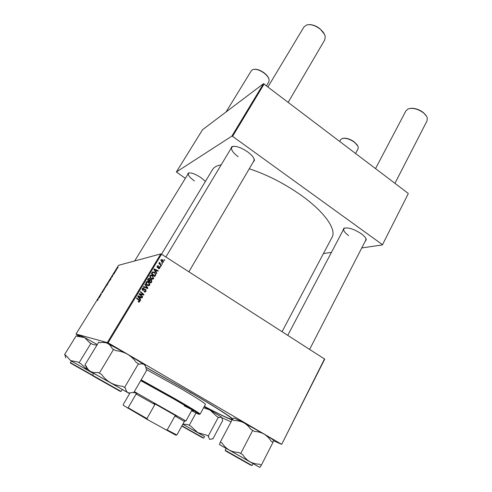 <?xml version="1.0" encoding="UTF-8"?>
<svg xmlns="http://www.w3.org/2000/svg" width="492" height="492" viewBox="0 0 492 492"><rect width="100%" height="100%" fill="white"/><g stroke="black" fill="none" stroke-linecap="round" stroke-linejoin="round"><path stroke-width="0.74" d="M187.618 174.654L188.19 173.104C190.834 172.341 195.072 173.848 200.902 177.612L205.404 181.431M230.68 149.027L231.744 146.714C235.391 145.546 240.662 147.243 247.55 151.807C251.959 155.109 254.259 157.981 254.462 160.435L252.95 162.471M188.897 271.787L253.958 160.743L254.106 158.873M342.986 230.428L343.73 228.368C347.826 227.083 353.656 228.86 361.22 233.7C364.4 236.043 366.085 238.073 366.282 239.788L365.015 241.59M309.671 349.32L365.845 239.979L365.888 238.479M145.767 367.167L191.431 392.88C214.709 406.558 228.497 415.254 232.802 418.975M232.095 419.904C227.728 418.397 218.466 413.901 204.328 406.423M282.094 331.614L332.063 237.285C336.688 229.61 324.855 212.181 301.424 195.478C284.388 183.479 266.996 174.58 249.247 168.787M221.172 164.869C216.874 165.595 213.983 167.188 212.507 169.648L161.524 254.21L324.72 359.123L281.676 444.362L324.548 358.871M222.015 417.8L231.074 421.835M273.534 440.74L281.676 444.362M152.514 275.415L153.713 278.503C153.012 279.296 152.194 279.394 151.259 278.804L149.882 277.205L150.005 275.686C150.724 274.874 151.561 274.782 152.514 275.415L151.88 275.52L152.354 275.877M156.093 272.039L156.843 273.165L156.585 273.601L153.861 269.401L154.156 268.909L158.276 270.784L158.03 271.19L156.917 270.661L155.62 272.119M139.777 301.725L138.104 301.762L138.301 301.319L139.341 301.424L139.291 300.79L136.475 298.269L136.727 297.851L139.654 300.483L139.777 301.725L138.738 302.162M145.65 289.358L146.038 291.295C145.497 292.088 144.82 292.23 144.002 291.707L144.199 291.27L144.833 291.516L145.607 290.987L145.589 289.911L142.619 290.286L142.256 288.552L144.07 288.091L143.947 288.583L142.698 288.841L142.692 289.739L145.65 289.358L145.035 289.413L145.435 289.788M145.085 283.964L147.901 288.072L147.588 288.595L143.375 286.805L143.627 286.393L147.237 287.925L144.82 284.407L145.085 283.964M148.615 281.898L149.181 282.328L149.82 284.991C149.119 285.791 148.295 285.895 147.354 285.305L145.97 283.706L146.093 282.18C146.819 281.356 147.661 281.264 148.615 281.898L147.994 281.978L148.645 282.5M164.205 259.659L164.685 260.096L164.451 260.489L163.959 260.065L164.205 259.659M108.092 342.813L76.02 334.019L118.578 265.305L160.81 253.903L161.517 254.204L108.092 342.813L281.449 444.19M151.339 279.622L151.85 281.486L150.915 283.054L147.477 279.997L148.467 278.497L149.66 278.503L150.269 279.622L151.339 279.622L150.706 279.708L151.032 279.991M139.98 298.865L140.749 300.003L140.478 300.446L137.705 296.221L138.006 295.717L142.213 297.562L141.96 297.974L140.829 297.457L139.98 298.865L139.451 298.884M140.601 294.856L142.705 296.738L142.459 297.15L138.99 294.087L139.248 293.656L143.215 294.548L140.263 291.971L140.515 291.553L143.978 294.61L143.719 295.046L139.759 294.161L140.601 294.856L139.999 294.892L142.102 296.762L142.705 296.738M159.857 268.257L158.301 268.589L158.492 268.158L159.525 268.017L159.451 267.242L157.422 267.55L157.145 266.209L158.529 265.828L157.477 266.449L157.852 267.211L159.685 266.842L159.857 268.257L158.805 268.81M155.773 274.745L154.802 276.572L151.382 273.515L152.311 272.082L154.716 272.451L155.773 274.745L155.183 274.844M162.655 259.69L163.602 262.015L161.874 262.224L160.952 259.887L162.108 259.93M161.991 263.343L162.477 263.78L162.237 264.179L161.745 263.749L161.991 263.343M160.577 264.419L161.554 265.317L161.308 265.723L158.842 263.503L159.088 263.097L159.593 263.558L159.629 262.31L160.577 264.419L159.998 264.542M160.374 266.043L160.859 266.48L160.62 266.879L160.128 266.449L160.374 266.043M109.716 280.483L108.265 282.789L108.689 281.535L109.722 280.495M111.813 277.193L111.991 276.215L112.926 275.655L111.813 277.193M97.945 299.874L97.379 300.489L98.025 298.761L97.883 299.856M103.406 290.772L102.188 292.691L103.209 291.092L102.127 292.396L102.484 291.553L103.388 290.772M104.716 287.961L104.279 289.628L103.345 290.169L104.347 289.382L104.716 287.961M106.573 285.545L105.116 287.869L105.552 286.596L106.58 285.563M118.074 267.199L117.939 267.562L118.074 267.199M107.391 342.444L160.81 253.903M108.062 283.214L106.967 285.286L106.629 284.868L108.099 283.232M98.824 298.177L99.052 297.106L99.938 296.639L98.824 298.177M100.159 295.692L100.134 296.319L99.839 295.84L101.124 294.579L101.057 293.872L101.364 294.339L100.159 295.692M114.181 273.644L113.535 274.431L114.372 272.826L113.695 273.89L114.495 272.931L114.181 273.644M110.958 278.816L110.11 280.206L109.759 279.813L111.149 277.949L110.958 278.816M117.508 267.839L116.555 269.53L117.588 267.888M116.278 270.102L116.137 270.465L116.278 270.102M115.479 271.246L115.718 270.465L115.479 271.246M114.968 272.224L114.827 272.586L114.968 272.224M76.02 334.019L80.048 336.374M408.237 193.743L382.401 244.905L408.237 193.743M323.447 253.558L331.423 252.384M361.755 247.937L382.401 244.905M263.503 83.701L202.538 129.722L176.364 171.991L231.867 136.136L263.503 83.701L408.157 193.35M264.21 83.88L232.575 136.352L382.29 244.555M176.364 171.991L185.361 178.338M232.575 136.352L231.867 136.136M189.174 172.846L188.393 173.393C187.852 175.146 189.863 177.661 194.408 180.939M345.027 227.919L343.828 228.829C343.213 230.539 344.794 232.796 348.582 235.6M233.288 146.29L231.714 147.305C230.871 149.691 233.017 152.821 238.159 156.69M107.059 285.132L106.629 284.868M106.869 284.597L107.6 283.533L106.869 284.597M107.01 284.776L107.865 283.527L107.01 284.776M105.294 287.23L106.29 285.815L105.294 287.23M98.228 299.333L97.822 299.087M98.941 297.586L99.402 297.131L98.941 297.586M100.27 296.104L99.839 295.84M101.29 294.456L100.854 294.191M112.422 276.203L111.991 276.215M112.133 276.32L111.838 277.033L112.373 276.172M110.19 280.077L109.759 279.813M109.999 279.536L110.27 279.837L110.958 278.263L109.999 279.536M108.431 282.162L109.427 280.748L108.431 282.162M116.899 268.614L116.739 269.216L116.899 268.614M115.423 271.621L115.116 271.424M164.137 260.219L164.685 260.096M151.339 281.313L151.85 281.486M151.216 281.572L150.534 282.715M148.596 278.411L149.66 278.503M149.033 278.595L149.383 278.884M149.826 279.69L150.269 279.622M150.368 279.561L150.706 279.708M150.368 280.059L148.978 281.332L149.599 281.252L150.761 282.285L151.438 281.11L151.222 280.126L150.115 280.391L149.599 281.252M148.738 278.97L147.508 280.022M148.129 279.942L149.199 280.895L149.832 279.474L149.433 278.915L147.514 280.028M148.584 280.981L149.199 280.895M147.926 279.339L148.547 279.247M150.14 282.365L150.761 282.285M149.488 280.477L150.115 280.391M149.328 284.776L149.193 285.065L149.82 284.991M149.193 285.065L148.443 285.674M146.844 281.565L147.994 281.978M146.985 282.076L145.933 282.531M146.567 284.671L148.276 285.163M146.462 283.57L147.612 284.905L149.39 284.683L148.332 282.279L146.536 282.476L146.462 283.57L145.952 283.632M146.997 284.979L147.612 284.905M145.927 282.556L146.536 282.476M147.145 287.937L147.901 288.072M143.473 286.645L147.237 287.925M145.57 291.043L145.423 291.344L146.038 291.295M145.423 291.344L144.716 292.008M144.076 291.547L144.833 291.516M143.738 290.348L145.035 289.69M142.914 287.955L144.07 288.091M143.455 288.152L144.15 288.146M143.049 288.49L142.096 288.902L142.698 288.841M142.206 289.899L142.84 289.862M142.237 289.917L142.668 289.979M144.562 289.216L145.035 289.413M138.19 301.571L138.615 301.559L138.16 301.639M136.512 298.201L138.683 300.108L139.279 300.089M138.683 300.108L139.156 300.63M140.195 300.015L140.749 300.003M137.871 295.95L142.213 297.562M139.421 298.828L140.226 297.482L140.829 297.457M138.842 297.106L139.666 298.361L140.337 297.236L138.246 296.289L138.842 297.106L138.301 297.131M139.125 298.38L139.666 298.361M137.766 296.313L138.246 296.289M139.162 293.798L143.215 294.548M140.288 291.934L143.369 294.653L143.978 294.61M139.999 294.892L139.162 294.204L139.759 294.161M158.356 268.466L158.762 268.294M157.698 267.666L159.064 267.168M157.502 265.815L158.529 265.828M157.563 266.332L157.077 266.332M157.003 266.547L157.477 266.449M157.096 267.211L157.606 267.107M157.379 267.304L157.852 267.211M158.688 266.818L159.629 266.799M156.351 273.251L156.843 273.165M153.959 269.235L157.618 270.901L158.276 270.784M155.54 271.996L156.272 270.784L156.917 270.661M154.974 270.286L155.78 271.535L156.438 270.44L154.39 269.475L154.974 270.286L154.494 270.379M155.3 271.621L155.78 271.535M153.959 269.555L154.39 269.475M155.035 275.157L154.845 275.526L155.49 275.428M154.845 275.526L154.42 276.233M152.594 271.892L154.334 272.181M153.695 272.297L154.094 272.586M152.766 272.396L152.114 272.525L151.413 273.546M152.028 273.466L154.648 275.809L154.955 275.292C155.478 274.339 155.294 273.515 154.414 272.814L152.748 272.408L152.028 273.466L151.438 273.57M154.051 275.901L154.648 275.809M152.114 272.525L152.748 272.408M153.209 278.3L153.073 278.595L153.713 278.503M153.073 278.595L152.391 279.179M150.687 275.102L151.88 275.52M150.847 275.612L149.839 276.043M150.65 278.343L152.213 278.675M150.374 277.076L151.518 278.411L153.283 278.195L152.231 275.791L150.441 275.981L150.374 277.076L149.869 277.156M150.884 278.503L151.518 278.411M149.826 276.086L150.441 275.981M163.012 262.015L163.602 262.015M162.932 262.162L162.6 262.519M161.247 259.561L161.991 259.85M161.333 260.047L160.853 260.071M161.751 262.138L162.532 262.027M161.284 260.12L162.139 261.842L163.264 261.793L162.415 260.09L160.798 260.237M161.548 261.972L162.139 261.842M161.917 263.903L162.477 263.78M160.989 265.44L161.554 265.317M159.039 263.681L159.593 263.558M159.316 262.888L159.962 262.74M159.334 262.98L159.752 262.888M160.294 266.59L160.859 266.48M254.315 69.28C257.279 69.071 260.563 70.276 264.179 72.902C266.559 74.766 268.085 76.647 268.761 78.542M266.541 85.651L268.841 81.826L269.149 79.845C268.712 77.662 267.045 75.417 264.142 73.117C259.831 70.049 256.123 68.837 253.005 69.489L251.4 70.645L226.056 111.973M309.031 24.612C312.672 24.545 316.331 25.941 320.028 28.788L324.437 34.243M288.269 102.176L324.769 39.883L325.206 36.402C324.615 33.85 322.893 31.39 320.034 29.01C315.286 25.436 310.876 24.071 306.805 24.901L303.988 26.9L268.035 86.789M343.152 138.295C346.516 137.858 350.236 139.07 354.314 141.942L357.819 146.075M355.618 153.393L358.041 148.91L358.225 147.188C357.832 145.583 356.546 143.922 354.351 142.206C349.591 138.916 345.47 137.711 341.989 138.578L340.636 139.679L339.738 141.315M410.125 108.425C414.522 107.914 418.938 109.298 423.372 112.582L426.496 116.204M394.953 183.307L427.081 120.768L427.259 117.914C426.748 116.204 425.488 114.519 423.477 112.865C418.022 108.953 412.948 107.619 408.249 108.88L405.992 110.731L375.556 168.553M71.377 361.103L87.963 370.402L80.897 363.772L77.779 362.007L70.565 360.568L65.823 355.322L64.55 354.609L65.061 354.91L65.67 357.641M80.897 363.772L77.779 362.007M93.578 373.619L71.395 361.079L70.405 362.69L92.601 375.248M64.55 354.609L76.254 335.698L77.539 336.368L84.679 337.604L89.587 342.684L90.915 343.379L79.101 362.745M90.915 343.379L92.687 344.418L96.899 345.175M90.965 371.774L87.963 370.402L93.591 373.6M79.083 335.47L76.838 335.999M79.495 335.359L84.679 337.604L97.281 344.548M65.823 355.322L65.061 354.91M93.738 373.354L127.822 392.561C126.561 391.755 125.761 390.23 125.417 387.979L122.348 386.214C118.178 385.888 114.261 384.732 110.583 382.758C107.028 380.654 104.04 377.881 101.604 374.443L98.006 372.419C95.128 372.862 92.637 372.53 90.534 371.435C88.603 370.267 87.17 368.52 86.223 366.189L84.802 365.101L85.749 365.661L86.74 368.379M125.417 387.979L122.348 386.214M116.672 386.238L93.763 373.311L92.576 375.291L121.081 391.417L122.244 389.436L116.672 386.238M84.802 365.101L98.775 342.088L100.06 342.715C102.846 342.186 105.313 342.401 107.465 343.354C109.556 344.449 111.143 346.227 112.231 348.693L115.823 350.648C119.98 351.036 123.861 352.223 127.471 354.215C130.958 356.319 133.892 359.062 136.266 362.45L138.467 363.717L124.581 387.487M113.59 349.357L99.335 373.157M138.467 363.717L139.248 364.289C141.253 363.631 142.883 363.711 144.125 364.541C145.281 365.494 145.97 367.094 146.21 369.338L146.936 369.867L133.646 392.819L132.865 392.358L129.611 393.028L127.822 392.561L128.965 393.225L122.219 389.479M132.834 392.37L133.646 392.819M103.425 341.983C102.896 341.343 104.242 341.799 107.465 343.354L127.471 354.215L144.125 364.541C145.312 365.427 145.669 365.839 145.189 365.784M101.604 374.443L98.006 372.419M86.063 365.802L85.749 365.661M203.596 407.77L209.998 410.033L221.529 417.105L222.685 420.555L212.901 438.846L209.598 439.356L208.239 436.084L206.554 435.131L197.741 432.616L190.951 426.281L188.03 424.633L182.889 424.061M204.162 406.73L209.998 410.033L216.677 416.324L218.743 417.579L221.529 417.105L221.904 417.554M181.942 425.783L203.719 438.101L204.567 436.521L182.809 424.209L204.555 436.545M196.019 412.96L189.248 425.316M218.343 417.277L208.239 436.084M212.482 438.612L212.901 438.846M208.663 436.336L206.554 435.131M190.951 426.281L188.03 424.633M220.324 442.08L232.261 419.596L234.051 420.537C237.421 420.494 240.594 421.201 243.571 422.665L264.106 434.116C266.941 435.881 269.308 438.267 271.203 441.275L272.986 442.326L261.326 465.235L259.512 464.202C256.104 464.159 252.9 463.335 249.899 461.73C246.996 460.002 244.555 457.609 242.574 454.553L238.854 452.456C235.373 452.412 232.15 451.601 229.186 450.026C226.326 448.323 223.965 446.01 222.101 443.077L220.324 442.08L219.518 444.614L259.813 467.4L261.326 465.235M232.347 419.639L233.595 418.126C233.718 417.757 237.046 419.276 243.571 422.665C246.449 424.245 248.878 426.49 250.871 429.393L254.567 431.453C257.993 431.582 261.172 432.468 264.106 434.116C270.545 437.954 273.7 440.051 273.552 440.414L272.925 442.29M252.082 465.512L253.072 463.587L239.536 455.887L226.172 448.378L225.164 450.285L252.082 465.512L250.594 465.081L225.883 451.078L225.164 450.285M252.734 430.377L240.711 453.495M226.148 448.415L219.53 444.627M253.048 463.624L259.813 467.4M242.574 454.553L238.854 452.456M222.101 443.077L220.391 442.136M261.264 465.211L259.512 464.202M189.777 392.229L191.591 393.169L189.777 392.229M191.769 410.402L193.387 411.004C192.944 410.297 186.247 406.195 173.295 398.704L140.706 380.63M191.603 410.703C197.581 413.827 200.072 414.941 199.088 414.049C196.886 412.333 188.94 407.517 175.257 399.596L140.847 380.39M141.161 379.842L175.718 399.135C189.605 407.173 197.655 412.062 199.863 413.803L200.127 414.123L199.408 413.944M200.127 414.123L205.441 404.387C205.09 403.286 197.089 398.139 181.431 388.938L146.745 369.732M204.364 406.361C221.382 415.328 230.625 419.621 232.107 419.239C233.116 418.452 216.72 407.745 190.878 392.659L145.804 367.29M190.988 409.246L184.229 405.82M184.986 421.164L184.34 421.435L174.974 415.968L176.493 416.134L153.935 403.299L154.882 404.547L136.106 394.018L136.739 393.668L134.021 392.167M134.328 391.638L185.939 420.992L192.028 409.928M136.739 393.668L133.996 392.216M176.493 416.134L153.935 403.299M184.34 421.435L176.856 435.014L175.662 435.094L148.024 419.916L123.264 405.303L123.234 404.572L129.937 393.028M165.515 429.694L167.206 429.934L176.856 435.014M174.974 415.968L167.206 429.934M154.882 404.547L146.917 418.581L148.024 419.916M127.508 408.059L128.166 407.757L146.917 418.581M136.106 394.018L128.166 407.757M145.534 287.5L146.149 287.439M143.707 290.083L144.316 290.028M140.435 294.056L141.038 294.019M141.727 294.333L142.329 294.296M157.987 267.507L158.639 267.371M151.745 272.992L152.379 272.875M92.631 375.624L71.322 363.57M119.513 390.962L93.775 376.398M202.569 437.794L181.788 426.06M181.794 426.054L182.415 426.392M250.631 465.106L226.24 451.33M254.223 159.703L254.462 160.435M366.011 239.106L366.282 239.788M232.618 418.809L232.704 419.116M154.26 272.697L154.506 272.291M344.443 228.19L343.73 228.368M232.501 146.579L231.744 146.714M188.836 172.981L188.19 173.104M149.894 278.675L149.267 278.767M151.548 279.782L150.915 279.868M149.181 282.328L148.553 282.414M147.003 284.431L146.419 284.499M142.692 289.739L142.145 289.788M145.94 289.591L145.325 289.647M139.654 300.483L139.058 300.501M138.326 296.381L137.828 296.405M157.575 267.088L157.083 267.187M159.685 266.842L159.033 266.978M154.716 272.451L154.07 272.568M152.938 275.729L152.305 275.827M151.044 278.054L150.454 278.146M134.697 260.951L188.393 173.393M231.714 147.305L165.872 257.002M287.795 335.273L343.828 228.829M70.405 362.69C69.938 362.838 70.221 362.967 79.04 367.967L92.687 375.654M65.719 357.856L65.067 355.083M92.576 375.291C92.865 375.753 91.543 375.132 95.891 377.628L120.226 391.324L121.081 391.417M128.965 393.225L129.611 393.028M86.998 369.467L86.223 366.189M203.719 438.101L181.812 426.017M219.807 444.768L219.623 444.073M259.536 467.228L260.139 467.031M232.107 419.239L232.421 418.643M199.088 414.049L199.863 413.803M184.063 421.257L185.632 420.771M175.662 435.094L176.45 434.848"/></g></svg>

